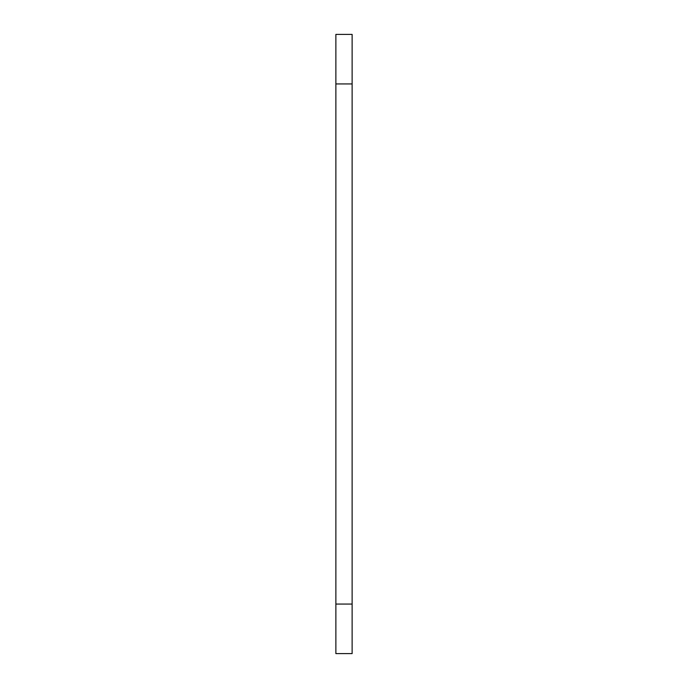 <?xml version="1.0" encoding="UTF-8"?>
<svg xmlns="http://www.w3.org/2000/svg" width="688" height="688" viewBox="0 0 688 688"><rect width="100%" height="100%" fill="white"/><g stroke="black" fill="none" stroke-linecap="round" stroke-linejoin="round"><path stroke-width="1.03" d="M352.127 604.064L352.127 34.4L335.873 34.4L335.873 653.6L352.127 653.6L352.127 604.064L335.873 604.064M352.127 83.936L335.873 83.936"/></g></svg>
